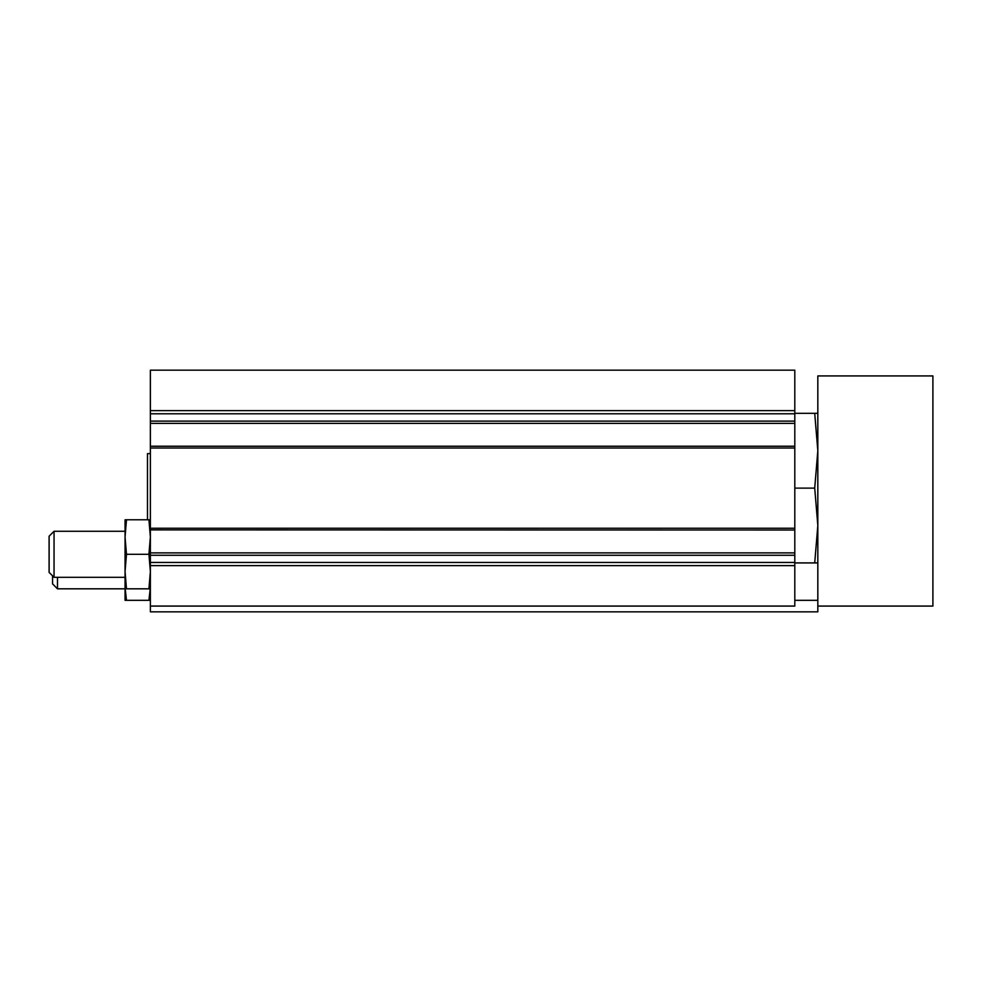 <?xml version="1.0" encoding="UTF-8"?>
<svg xmlns="http://www.w3.org/2000/svg" width="982" height="982" viewBox="0 0 982 982"><rect width="100%" height="100%" fill="white"/><g stroke="black" fill="none" stroke-linecap="round" stroke-linejoin="round"><path stroke-width="1.47" d="M150.369 600.321L148.933 600.321L150.197 588.819M794.806 410.623L794.806 370.165L150.369 370.165L150.369 410.623L794.806 410.623L794.806 421.106L150.369 421.106L150.369 410.623M794.806 423.365L794.806 421.106L150.369 421.106L150.369 446.233L794.806 446.233L794.806 423.365L150.369 423.365M794.806 529.875L794.806 446.233M150.369 529.875L794.806 530.01L794.806 555.272L150.369 555.272L150.369 552.891L794.806 552.891M794.806 562.453L794.806 555.272L150.369 555.272L150.369 562.453L794.806 562.453L794.806 606.078L150.369 606.078L150.369 562.453M150.369 552.891L150.369 446.233M478.344 370.165L535.877 370.165M708.501 370.165L766.034 370.165M455.329 370.165L351.752 370.165M662.469 370.165L581.909 370.165M125.23 588.819L126.482 600.321L125.058 600.321L125.058 588.819L126.482 588.819L125.058 571.549L126.482 554.29L148.933 554.29L150.369 571.549L148.933 588.819L150.369 588.819M148.933 600.321L126.482 600.321M126.482 554.29L125.058 537.031L125.058 588.819L57.496 588.819L52.549 583.873L52.549 575.82M57.496 588.819L57.496 577.306M817.822 562.919L814.716 562.919L817.822 525.517L814.716 488.128L817.822 450.726L814.716 413.324L817.822 413.324M150.369 519.773L148.933 519.773L150.369 537.031L148.933 554.29M150.369 606.078L150.369 611.835L817.822 611.835L817.822 606.078L932.9 606.078L932.9 375.922L817.822 375.922L817.822 606.078M147.496 519.773L147.496 453.598L150.369 453.598M817.822 600.321L794.806 600.321M126.482 588.819L148.933 588.819M126.482 519.773L125.058 519.773L125.058 537.031L126.482 519.773L148.933 519.773M49.1 572.371L49.1 536.221L54.047 531.274L54.047 577.306L49.1 572.371M814.716 488.128L794.806 488.128M814.716 562.919L794.806 562.919M814.716 413.324L794.806 413.324M150.369 528.23L794.806 528.23M150.369 448.025L794.806 448.025M150.369 413.79L794.806 413.79M150.369 565.62L794.806 565.62M125.058 531.274L54.047 531.274M125.058 577.306L54.047 577.306"/></g></svg>

